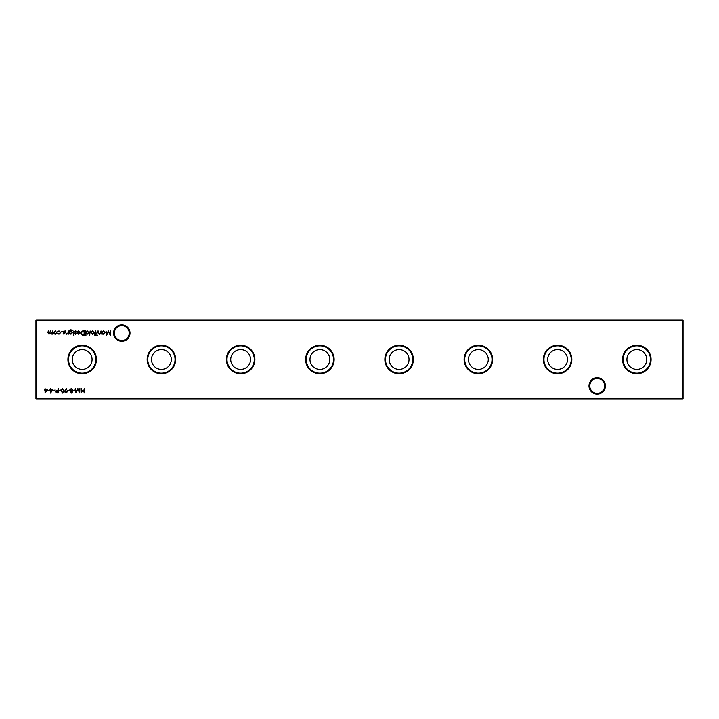 <?xml version="1.0" encoding="UTF-8"?>
<svg xmlns="http://www.w3.org/2000/svg" width="719" height="719" viewBox="0 0 719 719"><rect width="100%" height="100%" fill="white"/><g stroke="black" fill="none" stroke-linecap="round" stroke-linejoin="round"><path stroke-width="1.08" d="M588.996 385.914A8.215 8.215 0 0 1 597.21 377.7A8.215 8.215 0 0 1 605.425 385.914A8.215 8.215 0 0 1 597.21 394.129A8.215 8.215 0 0 1 588.996 385.914M604.634 385.914A7.424 7.424 0 0 0 597.21 378.491A7.424 7.424 0 0 0 589.787 385.914A7.424 7.424 0 0 0 597.21 393.338A7.424 7.424 0 0 0 604.634 385.914M113.575 333.086A8.215 8.215 0 0 1 121.79 324.871A8.215 8.215 0 0 1 130.004 333.086A8.215 8.215 0 0 1 121.79 341.3A8.215 8.215 0 0 1 113.575 333.086M129.213 333.086A7.424 7.424 0 0 0 121.79 325.662A7.424 7.424 0 0 0 114.366 333.086A7.424 7.424 0 0 0 121.79 340.509A7.424 7.424 0 0 0 129.213 333.086M651.081 359.5A14.254 14.254 0 0 0 636.827 345.246A14.254 14.254 0 0 0 622.573 359.5A14.254 14.254 0 0 0 636.827 373.754A14.254 14.254 0 0 0 651.081 359.5M650.47 359.5A13.643 13.643 0 0 0 636.827 345.857A13.643 13.643 0 0 0 623.193 359.5A13.643 13.643 0 0 0 636.827 373.143A13.643 13.643 0 0 0 650.47 359.5M646.732 359.5A9.904 9.904 0 0 0 636.827 349.596A9.904 9.904 0 0 0 626.923 359.5A9.904 9.904 0 0 0 636.827 369.404A9.904 9.904 0 0 0 646.732 359.5M571.848 359.5A14.254 14.254 0 0 0 557.593 345.246A14.254 14.254 0 0 0 543.339 359.5A14.254 14.254 0 0 0 557.593 373.754A14.254 14.254 0 0 0 571.848 359.5M571.228 359.5A13.643 13.643 0 0 0 557.593 345.857A13.643 13.643 0 0 0 543.95 359.5A13.643 13.643 0 0 0 557.593 373.143A13.643 13.643 0 0 0 571.228 359.5M567.498 359.5A9.904 9.904 0 0 0 557.593 349.596A9.904 9.904 0 0 0 547.689 359.5A9.904 9.904 0 0 0 557.593 369.404A9.904 9.904 0 0 0 567.498 359.5M492.614 359.5A14.254 14.254 0 0 0 478.351 345.246A14.254 14.254 0 0 0 464.097 359.5A14.254 14.254 0 0 0 478.351 373.754A14.254 14.254 0 0 0 492.614 359.5M491.994 359.5A13.643 13.643 0 0 0 478.351 345.857A13.643 13.643 0 0 0 464.717 359.5A13.643 13.643 0 0 0 478.351 373.143A13.643 13.643 0 0 0 491.994 359.5M488.264 359.5A9.904 9.904 0 0 0 478.351 349.596A9.904 9.904 0 0 0 468.446 359.5A9.904 9.904 0 0 0 478.351 369.404A9.904 9.904 0 0 0 488.264 359.5M413.371 359.5A14.254 14.254 0 0 0 399.117 345.246A14.254 14.254 0 0 0 384.863 359.5A14.254 14.254 0 0 0 399.117 373.754A14.254 14.254 0 0 0 413.371 359.5M412.76 359.5A13.643 13.643 0 0 0 399.117 345.857A13.643 13.643 0 0 0 385.483 359.5A13.643 13.643 0 0 0 399.117 373.143A13.643 13.643 0 0 0 412.76 359.5M409.021 359.5A9.904 9.904 0 0 0 399.117 349.596A9.904 9.904 0 0 0 389.213 359.5A9.904 9.904 0 0 0 399.117 369.404A9.904 9.904 0 0 0 409.021 359.5M334.137 359.5A14.254 14.254 0 0 0 319.883 345.246A14.254 14.254 0 0 0 305.629 359.5A14.254 14.254 0 0 0 319.883 373.754A14.254 14.254 0 0 0 334.137 359.5M333.517 359.5A13.643 13.643 0 0 0 319.883 345.857A13.643 13.643 0 0 0 306.24 359.5A13.643 13.643 0 0 0 319.883 373.143A13.643 13.643 0 0 0 333.517 359.5M329.787 359.5A9.904 9.904 0 0 0 319.883 349.596A9.904 9.904 0 0 0 309.979 359.5A9.904 9.904 0 0 0 319.883 369.404A9.904 9.904 0 0 0 329.787 359.5M254.903 359.5A14.254 14.254 0 0 0 240.649 345.246A14.254 14.254 0 0 0 226.386 359.5A14.254 14.254 0 0 0 240.649 373.754A14.254 14.254 0 0 0 254.903 359.5M254.283 359.5A13.643 13.643 0 0 0 240.649 345.857A13.643 13.643 0 0 0 227.006 359.5A13.643 13.643 0 0 0 240.649 373.143A13.643 13.643 0 0 0 254.283 359.5M250.554 359.5A9.904 9.904 0 0 0 240.649 349.596A9.904 9.904 0 0 0 230.736 359.5A9.904 9.904 0 0 0 240.649 369.404A9.904 9.904 0 0 0 250.554 359.5M175.661 359.5A14.254 14.254 0 0 0 161.407 345.246A14.254 14.254 0 0 0 147.152 359.5A14.254 14.254 0 0 0 161.407 373.754A14.254 14.254 0 0 0 175.661 359.5M175.05 359.5A13.643 13.643 0 0 0 161.407 345.857A13.643 13.643 0 0 0 147.772 359.5A13.643 13.643 0 0 0 161.407 373.143A13.643 13.643 0 0 0 175.05 359.5M171.311 359.5A9.904 9.904 0 0 0 161.407 349.596A9.904 9.904 0 0 0 151.502 359.5A9.904 9.904 0 0 0 161.407 369.404A9.904 9.904 0 0 0 171.311 359.5M96.427 359.5A14.254 14.254 0 0 0 82.173 345.246A14.254 14.254 0 0 0 67.919 359.5A14.254 14.254 0 0 0 82.173 373.754A14.254 14.254 0 0 0 96.427 359.5M95.807 359.5A13.643 13.643 0 0 0 82.173 345.857A13.643 13.643 0 0 0 68.53 359.5A13.643 13.643 0 0 0 82.173 373.143A13.643 13.643 0 0 0 95.807 359.5M92.077 359.5A9.904 9.904 0 0 0 82.173 349.596A9.904 9.904 0 0 0 72.268 359.5A9.904 9.904 0 0 0 82.173 369.404A9.904 9.904 0 0 0 92.077 359.5M682.52 399.117L36.48 399.117L36.48 398.587L682.52 398.587L682.52 320.413L36.48 320.413L36.48 398.587L35.95 398.587L35.95 320.413L36.48 319.883L682.52 319.883L683.05 320.413L683.05 398.587L682.52 399.117L683.05 398.587M62.238 331.288L61.501 331.288L62.238 331.288M56.379 333.715L55.156 334.245L53.934 333.715L53.494 332.573L55.156 330.92L56.819 332.573L56.379 333.715M84.249 388.557L84.249 392.951L83.853 391.154L81.598 391.154L81.202 392.951L81.202 388.557L81.598 390.696L83.853 390.696L84.249 388.557M74.884 390.022L73.185 390.471L74.884 390.022M69.464 390.022L67.766 390.471L69.464 390.022M62.571 388.44L64.045 390.75L62.571 393.068L61.052 390.75L62.571 388.44M58.23 388.557L58.23 392.951L56.37 392.889L55.525 391.774L56.397 390.66L57.835 390.588L58.23 388.557M52.981 389.572L50.501 393.068L50.501 390.022L49.988 390.022L50.501 388.557L50.896 389.572L52.981 389.572M83.17 330.974L84.527 330.974L84.527 335.378L82.245 335.216L80.914 333.122C81.004 331.702 81.75 330.992 83.17 330.974M75.477 334.245L74.65 333.787L75.899 333.418L74.596 331.845L75.54 330.92L76.457 331.351L74.992 331.827L76.295 333.4L75.477 334.245M73.868 330.974L73.473 334.191L73.868 330.974M68.386 330.974L68.386 334.191L67.99 333.607L66.768 334.245L65.564 332.618L65.564 330.974L66.013 333.221L66.84 333.85L67.937 333.005L68.386 330.974M85.938 335.485L85.543 330.974L85.938 331.531L87.26 330.92L88.931 332.591L87.242 334.245L85.938 333.571L85.938 335.485M93.74 333.715L92.517 334.245L91.295 333.715L90.855 332.573L92.517 330.92L94.18 332.573L93.74 333.715M97.344 330.974L96.948 334.191L97.344 330.974M101.011 330.974L101.011 334.191L100.615 333.607L99.393 334.245L98.188 332.618L98.188 330.974L98.629 333.221L99.456 333.85L100.552 333.005L101.011 330.974M47.562 389.572L45.081 393.068L45.081 390.022L44.569 390.022L45.081 388.557L45.477 389.572L47.562 389.572M102.305 334.191L101.909 330.974L102.305 331.531L103.626 330.92L105.298 332.591L103.608 334.245L102.305 333.598L102.305 334.191M97.514 335.207L96.777 335.207L97.514 335.207M95.115 335.548L94.629 335.054L95.366 334.191L94.692 333.796L95.366 333.796L95.762 330.974L96.211 334.191L95.115 335.548M90.118 330.974L89.722 335.485L90.118 330.974M63.964 334.245L63.137 333.787L64.386 333.418L63.083 331.845L64.027 330.92L64.944 331.351L63.479 331.827L64.782 333.4L63.964 334.245M69.689 333.625L69.41 330.65L70.92 329.733L72.565 330.749L70.965 330.129L69.689 331.594L70.974 330.974L72.619 332.591L70.965 334.245L69.689 333.625M74.03 335.207L73.302 335.207L74.03 335.207M78.677 331.315L77.14 331.81L78.623 330.92L80.24 332.573L79.872 333.652L78.614 334.245L77.319 333.616L76.969 332.502L79.845 332.502L78.677 331.315M49.593 390.022L47.903 390.471L49.593 390.022M55.012 390.022L53.323 390.471L55.012 390.022M60.657 390.022L58.967 390.471L60.657 390.022M65.114 390.426L66.786 388.664L65.564 390.453L67.37 391.72L65.968 393.068L64.611 391.711L65.114 390.426M70.085 391.927L70.705 391.01L69.86 389.833L71.361 388.44L72.844 389.797L71.981 391.01L72.619 391.936L71.334 393.068L70.085 391.927M79.899 388.557L79.719 392.951L77.841 389.347L75.971 392.951L75.387 388.557L76.205 391.72L77.886 388.557L79.476 391.729L79.899 388.557M52.703 330.974L52.703 334.191L52.307 333.634L51.193 334.245L50.168 333.472L48.991 334.245L47.903 332.717L48.299 330.974L49.063 333.85L50.501 330.974L51.265 333.85L52.703 330.974M58.967 334.245L57.493 333.49L59.003 333.85L60.378 332.591L58.994 331.315L57.493 331.657L59.003 330.92L60.773 332.555L58.967 334.245M110.492 330.974L110.304 335.378L108.434 331.765L106.565 335.378L105.981 330.974L106.798 334.146L108.38 330.974L110.07 334.146L110.492 330.974M35.95 320.413L36.48 319.883M682.52 319.883L683.05 320.413M36.48 399.117L35.95 398.587M46.789 390.022L45.477 390.022L45.477 391.936L46.789 390.022M102.305 332.573L103.608 333.85L104.902 332.591L103.608 331.315L102.305 332.573M91.25 332.573L92.517 333.85L93.785 332.573L92.517 331.315L91.25 332.573M85.938 332.573L87.242 333.85L88.536 332.591L87.242 331.315L85.938 332.573M69.689 332.6L70.929 333.85L72.224 332.573L70.956 331.369L69.689 332.6M79.809 332.897L77.364 332.897L78.596 333.85L79.809 332.897M84.132 334.928L84.132 331.423L82.37 331.54L81.31 333.122L82.469 334.802L84.132 334.928M52.208 390.022L50.896 390.022L50.896 391.936L52.208 390.022M57.035 392.502L57.835 392.502L57.835 391.037L55.92 391.774L57.035 392.502M62.562 392.619L63.649 390.759L62.562 388.889L61.448 390.759L62.562 392.619M66.975 391.738L65.95 390.866L65.007 391.738L65.995 392.619L66.975 391.738M70.48 391.945L71.352 392.619L72.224 391.936L71.343 391.208L70.48 391.945M70.255 389.824L71.325 390.759L72.457 389.788L71.352 388.889L70.255 389.824M53.889 332.573L55.156 333.85L56.424 332.573L55.156 331.315L53.889 332.573"/></g></svg>
